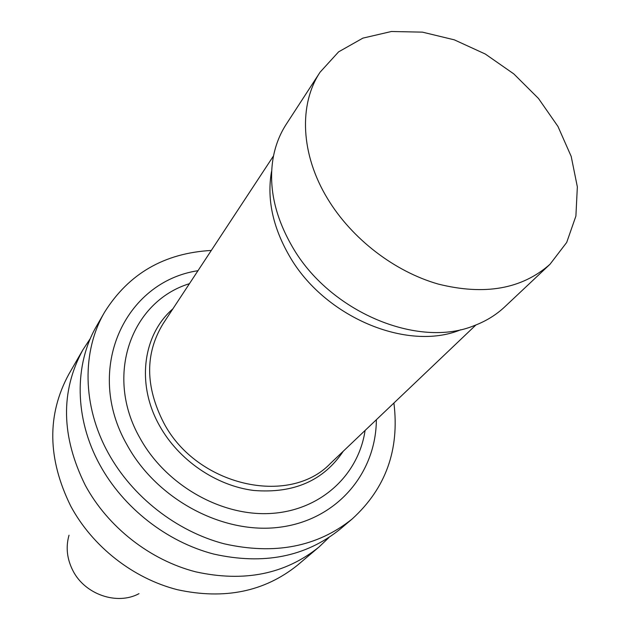 <?xml version="1.0" encoding="UTF-8"?>
<svg xmlns="http://www.w3.org/2000/svg" width="630" height="630" viewBox="0 0 630 630"><rect width="100%" height="100%" fill="white"/><g stroke="black" fill="none" stroke-linecap="round" stroke-linejoin="round"><path stroke-width="0.94" d="M90.421 338.381L82.837 349.918L68.859 374.157C46.793 414.76 47.423 458.75 70.749 506.126C92.555 546.698 133.308 578.568 177.573 589.751C224.5 599.894 264.474 591.704 297.502 565.189L318.875 547.123L328.876 537.611M82.837 349.918C60.283 391.411 61.118 436.566 85.334 485.376C107.958 527.176 150.097 560.149 195.717 571.835C244.07 582.459 285.114 574.221 318.875 547.123M211.302 250.441C164.312 253.102 128.764 273.641 104.651 312.07L96.674 325.915C74.049 364.423 74.308 418.415 99.8 464.783C123.252 507.804 166.769 541.863 213.72 554.061C263.474 565.173 305.574 556.896 340.035 529.239L352.233 518.923C385.765 488.368 399.656 449.733 393.915 403.019M104.651 312.07C81.774 351.005 82.152 405.752 108.171 452.883C132.103 496.598 176.408 531.295 224.123 543.792C274.688 555.18 317.386 546.895 352.233 518.923M197.977 270.695C124.709 281.752 83.735 369.385 127.016 444.851C156.815 499.606 223.248 534.838 280.082 527.176C337.082 519.789 376.102 473.217 376.362 419.73M189.433 283.681C131.174 301.526 104.131 375.622 139.97 438.078C165.635 484.856 220.784 516.403 270.53 513.474C320.371 510.686 358.431 475.374 365.093 430.447M172.864 308.857C142.758 334.845 136.072 384.457 159.634 425.872C178.699 460.128 215.956 485.667 253.575 490.447C293.706 493.739 323.599 480.666 343.263 451.23M273.53 155.87L163.131 323.662C144.979 353.383 145.152 386.379 163.635 422.651C196.434 485.848 289.162 506.827 330.427 463.444L475.918 324.97M271.514 171.557C266.789 198.781 272.68 226.792 289.186 255.599C323.907 316.992 407.437 352.005 460.845 329.734M320.087 72.182L286.248 124.252C279.901 134.04 275.57 145.034 273.27 157.224C268.254 186.039 274.538 215.759 292.131 246.401C329.143 311.732 418.162 349.091 474.634 325.466C486.226 321.032 496.267 314.819 504.772 306.826L549.998 264.269L566.693 242.448L575.899 216.09L577.348 186.858L571.197 156.421L557.959 126.449L538.485 98.477L513.828 73.923L485.289 54.03L454.301 39.832L422.447 32.146L391.403 31.5L362.896 38.123L338.593 51.865L320.087 72.182C298.581 104.478 300.605 154.515 327.663 198.836C351.823 238.778 394.404 271.554 438.252 284.075C484.683 295.651 521.931 289.052 549.998 264.269M69.024 535.209C65.638 547.108 66.945 558.936 72.938 570.701C84.924 594.515 117.141 605.532 138.986 593.665"/></g></svg>
